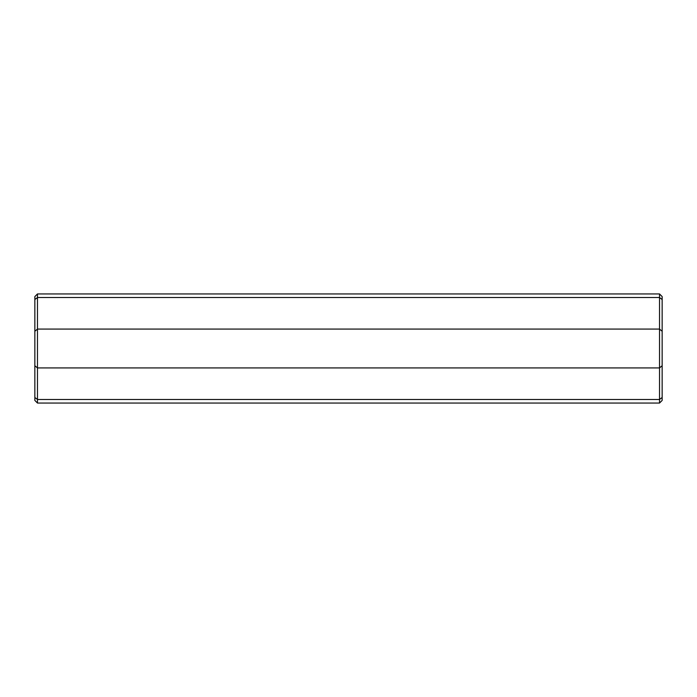 <?xml version="1.0" encoding="UTF-8"?>
<svg xmlns="http://www.w3.org/2000/svg" width="697" height="697" viewBox="0 0 697 697"><rect width="100%" height="100%" fill="white"/><g stroke="black" fill="none" stroke-linecap="round" stroke-linejoin="round"><path stroke-width="1.05" d="M662.15 331.258L659.528 329.08L37.472 329.08L37.472 367.92L659.528 367.92L662.15 365.742L662.15 299.518L659.528 297.523L37.472 297.523L34.85 299.518L34.85 365.742L37.472 367.92L37.472 399.477L659.528 399.477L659.528 293.951L37.472 293.951L37.472 297.523L659.528 297.523M34.85 331.258L37.472 329.08L37.472 297.523M662.15 365.742L662.15 397.482L659.528 399.477L659.528 403.049L37.472 403.049L37.472 399.477L34.85 397.482L34.85 365.742M34.85 397.482L34.85 400.427L37.472 403.049M37.472 293.951L34.85 296.573L34.85 299.518M662.15 397.482L662.15 400.427L659.528 403.049M659.528 293.951L662.15 296.573L662.15 299.518"/></g></svg>
